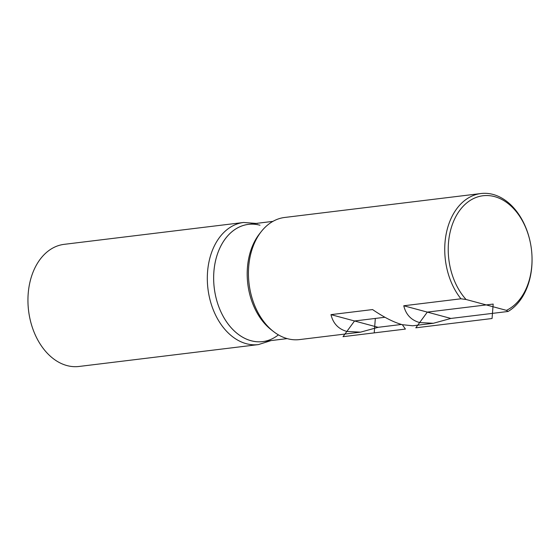 <?xml version="1.0" encoding="UTF-8"?>
<svg xmlns="http://www.w3.org/2000/svg" width="560" height="560" viewBox="0 0 560 560"><rect width="100%" height="100%" fill="white"/><g stroke="black" fill="none" stroke-linecap="round" stroke-linejoin="round"><path stroke-width="0.84" d="M480.956 193.536L284.655 217.469A61.509 43.344 83.1 0 0 261.338 231.504A61.509 43.344 83.1 0 0 273.532 331.562A61.509 43.344 83.1 0 0 287.469 338.688A61.509 43.344 83.1 0 0 299.544 339.584L360.591 332.143L346.857 331.443C338.408 329.063 333.116 323.463 330.974 314.636L372.568 309.568C383.831 317.275 393.743 322.315 402.318 324.688L412.727 325.787L433.377 323.274L419.65 322.574C411.194 320.194 405.902 314.587 403.76 305.767L460.95 298.795A61.509 43.344 -96.9 0 1 446.138 234.171A61.509 43.344 -96.9 0 1 480.956 193.536A61.509 43.344 -96.9 0 1 530.25 242.2L530.306 242.487A59.052 41.608 83.1 0 0 465.633 203.882A59.052 41.608 83.1 0 0 466.067 299.488L506.422 310.352A59.052 41.608 83.1 0 0 531.986 256.291A59.052 41.608 83.1 0 0 530.306 242.487M531.986 256.291L532 256.578A61.509 43.344 -96.9 0 1 508.067 311.472L450.877 318.444L433.377 323.274M401.506 324.464L378.091 327.313L360.591 332.143M378.091 327.313L330.974 314.636M466.067 299.488L460.95 298.795M450.877 318.444L403.76 305.767M508.067 311.472L506.422 310.352M287.196 338.611L262.703 341.6A59.052 41.608 -96.9 0 1 251.111 340.732A59.052 41.608 -96.9 0 1 213.661 279.86A59.052 41.608 -96.9 0 1 248.409 224.364L272.909 221.375M261.338 231.504L259.567 233.751A59.052 41.608 83.1 0 0 271.271 329.805L273.532 331.562M243.53 222.481L64.162 244.342A61.509 43.344 83.1 0 0 28 303.422A61.509 43.344 83.1 0 0 29.75 317.8A61.509 43.344 83.1 0 0 79.044 366.464L258.412 344.596A61.509 43.344 -96.9 0 1 207.949 288.785A61.509 43.344 -96.9 0 1 243.53 222.481L257.418 223.503M29.75 317.8L29.722 317.66A60.284 42.476 -96.9 0 1 28.007 303.562L28 303.422M278.411 334.859A59.052 41.608 -96.9 0 1 214.795 291.746A59.052 41.608 -96.9 0 1 260.001 225.225M384.93 317.268L354.529 320.978L343.021 336.679L405.412 329.077L402.318 324.688M375.326 318.444L374.22 332.878M493.178 304.073L427.322 312.102L415.807 327.81L492.065 318.514L493.178 304.073M271.089 340.571L258.412 344.596"/></g></svg>
